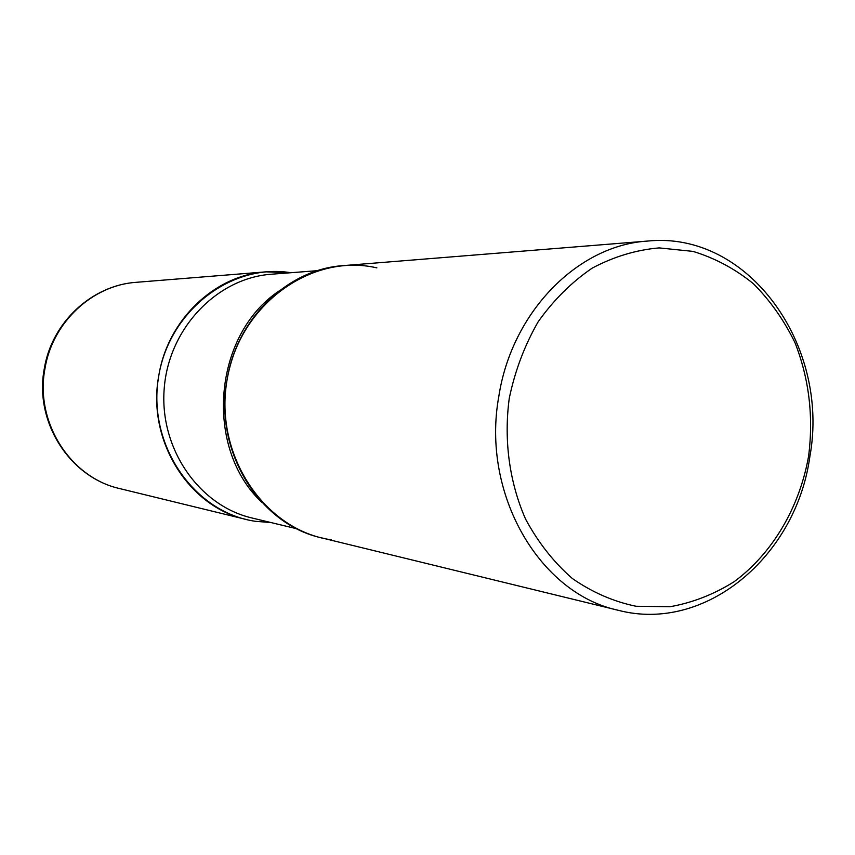 <?xml version="1.0" encoding="UTF-8"?>
<svg xmlns="http://www.w3.org/2000/svg" width="855" height="855" viewBox="0 0 855 855"><rect width="100%" height="100%" fill="white"/><g stroke="black" fill="none" stroke-linecap="round" stroke-linejoin="round"><path stroke-width="1.28" d="M270.96 522.555L255.442 521.304C194.78 512.733 148.086 446.46 158.228 379.214C167.527 311.851 230.647 262.806 290.86 272.724L265.98 271.847C214.787 275.107 167.633 319.738 158.774 375.74C146.611 440.015 188.463 506.876 246.261 519.477L119.882 488.622C70.345 477.753 34.702 422.039 44.941 368.74C52.379 322.292 92.415 285.153 136.319 282.31L265.98 271.847M647.577 241.067L343.283 265.616C287.975 269.101 236.75 318.199 227.056 379.941C213.75 450.799 259.161 524.318 321.598 537.87L618.176 610.267C705.503 633.234 796.208 556.263 809.835 456.73C830.248 345.805 748.724 230.636 647.577 241.067C577.798 245.257 511.653 312.043 498.775 396.635C481.162 493.795 539.334 593.52 618.176 610.267M808.616 456.036C813.618 416.524 809.097 378.797 795.054 342.844C784.142 320.315 770.237 300.597 753.341 283.678C735.011 268.801 714.887 258.039 692.945 251.381L659.055 247.897C635.981 249.949 613.687 256.692 592.152 268.149C571.6 282.171 553.613 300.03 538.19 321.737C524.681 345.206 515.041 370.685 509.281 398.174C503.638 440.004 509.377 482.284 525.579 519.103C538.116 542.401 553.677 562.184 572.273 578.45C592.152 592.291 613.388 601.557 636.002 606.259L670.042 606.729C692.636 602.689 713.978 594.364 734.06 581.753C772.567 553.367 799.596 507.304 808.616 456.036M331.526 539.836C264.729 530.624 213.761 455.138 227.056 379.941C239.347 304.551 311.541 252.663 376.884 267.872M296.984 528.807L252.075 518.012C198.991 505.711 159.201 448.426 164.224 388.341C168.777 328.224 217.127 277.961 271.484 274.22L317.547 270.661M262.015 502.473C203.939 448.48 212.959 335.256 278.848 291.138M119.882 488.622C69.715 477.528 34.061 421.782 44.278 368.751C51.685 322.495 91.827 285.228 136.319 282.31M229.012 440.069C221.712 408.444 224.17 377.589 236.386 347.525"/></g></svg>
